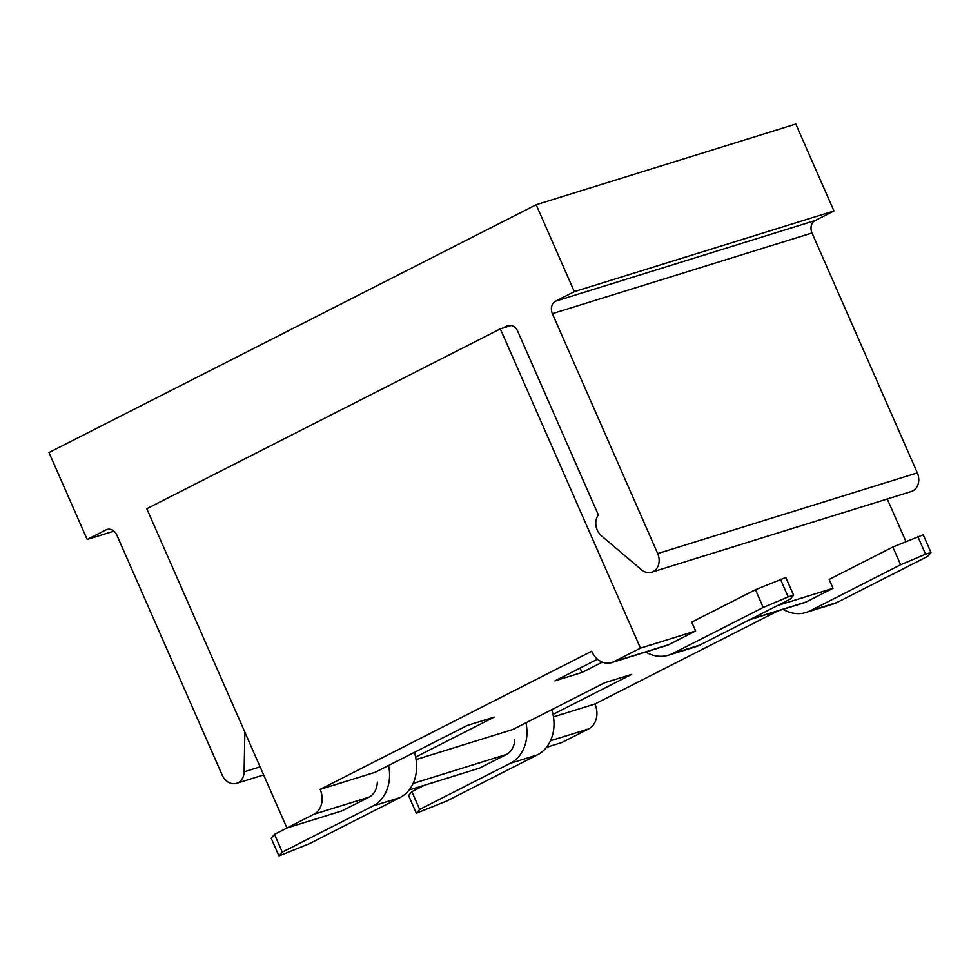 <?xml version="1.0" encoding="UTF-8"?>
<svg xmlns="http://www.w3.org/2000/svg" width="980" height="980" viewBox="0 0 980 980"><rect width="100%" height="100%" fill="white"/><g stroke="black" fill="none" stroke-linecap="round" stroke-linejoin="round"><path stroke-width="1.47" d="M749.639 619.727L804.139 602.786A19.428 15.79 72.7 0 0 806.16 601.965L833.037 588.294L777.483 605.554M887.194 576.951A19.428 15.79 -107.3 0 0 888.382 576.424L914.879 562.863M833.037 588.294L829.141 579.437L892.841 547.024L900.632 564.762L810.056 610.834L837.104 602.431L927.68 556.358L931 552.524L925.586 554.202L900.632 564.762M905.924 541.499L887.255 498.992M511.242 325.483L500.327 328.876L146.78 508.718L286.932 827.978L313.796 814.307A19.428 15.79 -107.3 0 0 320.154 789.378L375.328 772.228L467.252 725.47L494.288 717.066L415.618 757.087M320.154 789.378L591.675 651.259A19.428 15.79 -107.3 0 0 611.581 662.627L666.755 645.477A19.428 15.79 72.7 0 0 668.764 644.656L695.641 630.985L640.467 648.135L500.327 328.876M695.641 630.985L691.745 622.129L755.458 589.715L763.236 607.453L672.66 653.525L699.708 645.122L790.284 599.049L793.604 595.215L788.202 596.894L763.236 607.453M611.581 662.627A19.428 15.79 -107.3 0 0 613.602 661.806L640.467 648.135M546.485 747.323L561.712 742.595L588.588 728.924A19.428 15.79 -107.3 0 0 594.934 703.995L777.802 610.969M514.721 739.373A19.428 15.79 -107.3 0 1 506.366 754.478L479.49 768.136L409.089 790.015M377.325 782.064A19.428 15.79 -107.3 0 1 368.97 797.169L342.106 810.827L286.932 827.978M597.506 659.209L554.925 680.88L581.973 672.476L602.296 662.125M416.071 759.573L512.724 729.537L604.635 682.778L631.683 674.375L553.014 714.395M553.467 716.882L594.934 703.995M580.05 668.091L581.973 672.476M645.685 652.031A38.869 31.581 -107.3 0 0 668.63 655.167A38.869 31.581 -107.3 0 0 672.66 653.525M699.708 645.122A38.869 31.581 72.7 0 1 695.665 646.763L668.63 655.167M793.604 595.215L785.825 577.477L755.458 589.715M780.411 579.155L788.202 596.894M783.081 609.34A38.869 31.581 -107.3 0 0 806.013 612.476A38.869 31.581 -107.3 0 0 810.056 610.834M837.104 602.431A38.869 31.581 72.7 0 1 833.061 604.072L806.013 612.476M931 552.524L923.209 534.786L892.841 547.024M917.807 536.464L925.586 554.202M309.337 843.707L399.913 797.622L372.865 806.038L282.289 852.11L274.498 834.372L271.178 838.206L278.969 855.944L309.337 843.707M414.369 752.37A38.869 31.581 72.7 0 1 399.913 797.622M287.299 827.855L274.498 834.372M372.865 806.038A38.869 31.581 -107.3 0 0 388.57 765.503M278.969 855.944L282.289 852.11M446.733 801.015L537.297 754.931L510.262 763.346L419.685 809.419L411.894 791.681L408.574 795.515L416.353 813.253L446.733 801.015M551.752 709.679A38.869 31.581 72.7 0 1 537.297 754.931M424.695 785.164L411.894 791.681M510.262 763.346A38.869 31.581 -107.3 0 0 525.966 722.811M416.353 813.253L419.685 809.419M651.627 572.21L911.265 491.531A14.063 11.429 72.7 0 0 917.329 472.887L812.016 232.983L552.377 313.661L657.69 553.565A14.063 11.429 72.7 0 1 651.627 572.21A14.063 11.429 72.7 0 1 641.422 569.723L601.451 535.815A14.063 11.429 72.7 0 1 598.364 514.978L517.734 331.289A9.714 7.889 72.7 0 0 507.775 325.605A9.714 7.889 72.7 0 0 506.77 326.009L502.409 328.227M244.865 732.158L244.118 771.823A14.063 11.429 72.7 0 1 236.609 783.326A14.063 11.429 72.7 0 1 222.191 775.094L116.89 535.19A9.714 7.889 72.7 0 0 106.93 529.506A9.714 7.889 72.7 0 0 105.926 529.923L87.147 539.466L49 452.552L536.17 204.734L574.317 291.648L555.55 301.191A9.714 7.889 72.7 0 0 552.377 313.661M113.888 531.16L87.147 539.466M574.317 291.648L833.956 210.97L795.809 124.056L536.17 204.734M833.956 210.97L815.189 220.512L555.55 301.191M812.016 232.983A9.714 7.889 72.7 0 1 815.189 220.512M806.16 601.965L750.619 619.225M668.764 644.656L613.602 661.806M550.49 740.758L588.588 728.924M506.366 754.478L413.095 783.449M368.97 797.169L313.796 814.307M508.841 325.372L506.77 326.009M260.104 766.862L244.118 771.823M107.996 529.274L105.926 529.923M917.329 472.887L657.69 553.565M263.644 774.923L236.609 783.326"/></g></svg>
